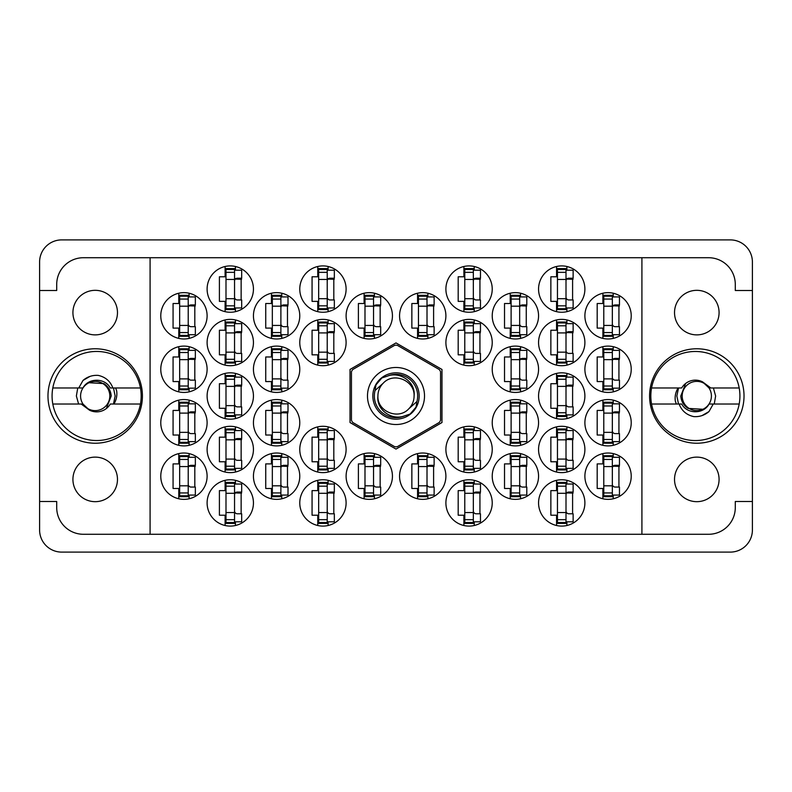 <?xml version="1.0" encoding="UTF-8"?>
<svg xmlns="http://www.w3.org/2000/svg" width="792" height="792" viewBox="0 0 792 792"><rect width="100%" height="100%" fill="white"/><g stroke="black" fill="none" stroke-linecap="round" stroke-linejoin="round"><path stroke-width="1.19" d="M72.923 479.398A22.275 22.275 0 0 0 95.198 501.673A22.275 22.275 0 0 0 117.473 479.398A22.275 22.275 0 0 0 95.198 457.123A22.275 22.275 0 0 0 72.923 479.398M72.923 312.602A22.275 22.275 0 0 0 95.198 334.877A22.275 22.275 0 0 0 117.473 312.602A22.275 22.275 0 0 0 95.198 290.327A22.275 22.275 0 0 0 72.923 312.602M719.077 479.398A22.275 22.275 0 0 1 696.802 501.673A22.275 22.275 0 0 1 674.527 479.398A22.275 22.275 0 0 1 696.802 457.123A22.275 22.275 0 0 1 719.077 479.398M719.077 312.602A22.275 22.275 0 0 1 696.802 334.877A22.275 22.275 0 0 1 674.527 312.602A22.275 22.275 0 0 1 696.802 290.327A22.275 22.275 0 0 1 719.077 312.602M649.579 396A47.223 47.223 0 0 0 696.802 443.223A47.223 47.223 0 0 0 744.025 396A47.223 47.223 0 0 0 696.802 348.777A47.223 47.223 0 0 0 649.579 396M47.975 396A47.223 47.223 0 0 0 95.198 443.223A47.223 47.223 0 0 0 142.421 396A47.223 47.223 0 0 0 95.198 348.777A47.223 47.223 0 0 0 47.975 396M584.892 476.19A23.166 23.166 0 0 0 608.058 499.356A23.166 23.166 0 0 0 631.224 476.19A23.166 23.166 0 0 0 608.058 453.024A23.166 23.166 0 0 0 584.892 476.19M538.56 502.92A23.166 23.166 0 0 0 561.726 526.086A23.166 23.166 0 0 0 584.892 502.92A23.166 23.166 0 0 0 561.726 479.754A23.166 23.166 0 0 0 538.56 502.92M492.228 369.27A23.166 23.166 0 0 0 515.394 392.436A23.166 23.166 0 0 0 538.56 369.27A23.166 23.166 0 0 0 515.394 346.104A23.166 23.166 0 0 0 492.228 369.27M584.892 369.27A23.166 23.166 0 0 0 608.058 392.436A23.166 23.166 0 0 0 631.224 369.27A23.166 23.166 0 0 0 608.058 346.104A23.166 23.166 0 0 0 584.892 369.27M445.896 502.92A23.166 23.166 0 0 0 469.062 526.086A23.166 23.166 0 0 0 492.228 502.92A23.166 23.166 0 0 0 469.062 479.754A23.166 23.166 0 0 0 445.896 502.92M538.56 449.46A23.166 23.166 0 0 0 561.726 472.626A23.166 23.166 0 0 0 584.892 449.46A23.166 23.166 0 0 0 561.726 426.294A23.166 23.166 0 0 0 538.56 449.46M445.896 449.46A23.166 23.166 0 0 0 469.062 472.626A23.166 23.166 0 0 0 492.228 449.46A23.166 23.166 0 0 0 469.062 426.294A23.166 23.166 0 0 0 445.896 449.46M538.56 396A23.166 23.166 0 0 0 561.726 419.166A23.166 23.166 0 0 0 584.892 396A23.166 23.166 0 0 0 561.726 372.834A23.166 23.166 0 0 0 538.56 396M399.564 315.81A23.166 23.166 0 0 0 422.73 338.976A23.166 23.166 0 0 0 445.896 315.81A23.166 23.166 0 0 0 422.73 292.644A23.166 23.166 0 0 0 399.564 315.81M492.228 476.19A23.166 23.166 0 0 0 515.394 499.356A23.166 23.166 0 0 0 538.56 476.19A23.166 23.166 0 0 0 515.394 453.024A23.166 23.166 0 0 0 492.228 476.19M399.564 476.19A23.166 23.166 0 0 0 422.73 499.356A23.166 23.166 0 0 0 445.896 476.19A23.166 23.166 0 0 0 422.73 453.024A23.166 23.166 0 0 0 399.564 476.19M584.892 422.73A23.166 23.166 0 0 0 608.058 445.896A23.166 23.166 0 0 0 631.224 422.73A23.166 23.166 0 0 0 608.058 399.564A23.166 23.166 0 0 0 584.892 422.73M492.228 422.73A23.166 23.166 0 0 0 515.394 445.896A23.166 23.166 0 0 0 538.56 422.73A23.166 23.166 0 0 0 515.394 399.564A23.166 23.166 0 0 0 492.228 422.73M492.228 315.81A23.166 23.166 0 0 0 515.394 338.976A23.166 23.166 0 0 0 538.56 315.81A23.166 23.166 0 0 0 515.394 292.644A23.166 23.166 0 0 0 492.228 315.81M445.896 342.54A23.166 23.166 0 0 0 469.062 365.706A23.166 23.166 0 0 0 492.228 342.54A23.166 23.166 0 0 0 469.062 319.374A23.166 23.166 0 0 0 445.896 342.54M538.56 342.54A23.166 23.166 0 0 0 561.726 365.706A23.166 23.166 0 0 0 584.892 342.54A23.166 23.166 0 0 0 561.726 319.374A23.166 23.166 0 0 0 538.56 342.54M445.896 289.08A23.166 23.166 0 0 0 469.062 312.246A23.166 23.166 0 0 0 492.228 289.08A23.166 23.166 0 0 0 469.062 265.914A23.166 23.166 0 0 0 445.896 289.08M538.56 289.08A23.166 23.166 0 0 0 561.726 312.246A23.166 23.166 0 0 0 584.892 289.08A23.166 23.166 0 0 0 561.726 265.914A23.166 23.166 0 0 0 538.56 289.08M584.892 315.81A23.166 23.166 0 0 0 608.058 338.976A23.166 23.166 0 0 0 631.224 315.81A23.166 23.166 0 0 0 608.058 292.644A23.166 23.166 0 0 0 584.892 315.81M160.776 315.81A23.166 23.166 0 0 0 183.942 338.976A23.166 23.166 0 0 0 207.108 315.81A23.166 23.166 0 0 0 183.942 292.644A23.166 23.166 0 0 0 160.776 315.81M207.108 289.08A23.166 23.166 0 0 0 230.274 312.246A23.166 23.166 0 0 0 253.44 289.08A23.166 23.166 0 0 0 230.274 265.914A23.166 23.166 0 0 0 207.108 289.08M299.772 289.08A23.166 23.166 0 0 0 322.938 312.246A23.166 23.166 0 0 0 346.104 289.08A23.166 23.166 0 0 0 322.938 265.914A23.166 23.166 0 0 0 299.772 289.08M207.108 342.54A23.166 23.166 0 0 0 230.274 365.706A23.166 23.166 0 0 0 253.44 342.54A23.166 23.166 0 0 0 230.274 319.374A23.166 23.166 0 0 0 207.108 342.54M299.772 342.54A23.166 23.166 0 0 0 322.938 365.706A23.166 23.166 0 0 0 346.104 342.54A23.166 23.166 0 0 0 322.938 319.374A23.166 23.166 0 0 0 299.772 342.54M253.44 315.81A23.166 23.166 0 0 0 276.606 338.976A23.166 23.166 0 0 0 299.772 315.81A23.166 23.166 0 0 0 276.606 292.644A23.166 23.166 0 0 0 253.44 315.81M253.44 422.73A23.166 23.166 0 0 0 276.606 445.896A23.166 23.166 0 0 0 299.772 422.73A23.166 23.166 0 0 0 276.606 399.564A23.166 23.166 0 0 0 253.44 422.73M160.776 422.73A23.166 23.166 0 0 0 183.942 445.896A23.166 23.166 0 0 0 207.108 422.73A23.166 23.166 0 0 0 183.942 399.564A23.166 23.166 0 0 0 160.776 422.73M346.104 476.19A23.166 23.166 0 0 0 369.27 499.356A23.166 23.166 0 0 0 392.436 476.19A23.166 23.166 0 0 0 369.27 453.024A23.166 23.166 0 0 0 346.104 476.19M253.44 476.19A23.166 23.166 0 0 0 276.606 499.356A23.166 23.166 0 0 0 299.772 476.19A23.166 23.166 0 0 0 276.606 453.024A23.166 23.166 0 0 0 253.44 476.19M346.104 315.81A23.166 23.166 0 0 0 369.27 338.976A23.166 23.166 0 0 0 392.436 315.81A23.166 23.166 0 0 0 369.27 292.644A23.166 23.166 0 0 0 346.104 315.81M207.108 396A23.166 23.166 0 0 0 230.274 419.166A23.166 23.166 0 0 0 253.44 396A23.166 23.166 0 0 0 230.274 372.834A23.166 23.166 0 0 0 207.108 396M299.772 449.46A23.166 23.166 0 0 0 322.938 472.626A23.166 23.166 0 0 0 346.104 449.46A23.166 23.166 0 0 0 322.938 426.294A23.166 23.166 0 0 0 299.772 449.46M207.108 449.46A23.166 23.166 0 0 0 230.274 472.626A23.166 23.166 0 0 0 253.44 449.46A23.166 23.166 0 0 0 230.274 426.294A23.166 23.166 0 0 0 207.108 449.46M299.772 502.92A23.166 23.166 0 0 0 322.938 526.086A23.166 23.166 0 0 0 346.104 502.92A23.166 23.166 0 0 0 322.938 479.754A23.166 23.166 0 0 0 299.772 502.92M160.776 369.27A23.166 23.166 0 0 0 183.942 392.436A23.166 23.166 0 0 0 207.108 369.27A23.166 23.166 0 0 0 183.942 346.104A23.166 23.166 0 0 0 160.776 369.27M253.44 369.27A23.166 23.166 0 0 0 276.606 392.436A23.166 23.166 0 0 0 299.772 369.27A23.166 23.166 0 0 0 276.606 346.104A23.166 23.166 0 0 0 253.44 369.27M207.108 502.92A23.166 23.166 0 0 0 230.274 526.086A23.166 23.166 0 0 0 253.44 502.92A23.166 23.166 0 0 0 230.274 479.754A23.166 23.166 0 0 0 207.108 502.92M160.776 476.19A23.166 23.166 0 0 0 183.942 499.356A23.166 23.166 0 0 0 207.108 476.19A23.166 23.166 0 0 0 183.942 453.024A23.166 23.166 0 0 0 160.776 476.19M602.89 453.608L602.89 463.894L597.188 463.894L597.188 488.486L602.89 488.486L602.89 498.772M556.558 480.338L556.558 490.624L550.856 490.624L550.856 515.216L556.558 515.216L556.558 525.502M510.226 346.688L510.226 356.974L504.524 356.974L504.524 381.566L510.226 381.566L510.226 391.852M602.89 346.688L602.89 356.974L597.188 356.974L597.188 381.566L602.89 381.566L602.89 391.852M463.894 480.338L463.894 490.624L458.192 490.624L458.192 515.216L463.894 515.216L463.894 525.502M556.558 426.878L556.558 437.164L550.856 437.164L550.856 461.756L556.558 461.756L556.558 472.042M463.894 426.878L463.894 437.164L458.192 437.164L458.192 461.756L463.894 461.756L463.894 472.042M556.558 373.418L556.558 383.704L550.856 383.704L550.856 408.296L556.558 408.296L556.558 418.582M417.562 293.228L417.562 303.514L411.86 303.514L411.86 328.106L417.562 328.106L417.562 338.392M510.226 453.608L510.226 463.894L504.524 463.894L504.524 488.486L510.226 488.486L510.226 498.772M417.562 453.608L417.562 463.894L411.86 463.894L411.86 488.486L417.562 488.486L417.562 498.772M602.89 400.148L602.89 410.434L597.188 410.434L597.188 435.026L602.89 435.026L602.89 445.312M510.226 400.148L510.226 410.434L504.524 410.434L504.524 435.026L510.226 435.026L510.226 445.312M510.226 293.228L510.226 303.514L504.524 303.514L504.524 328.106L510.226 328.106L510.226 338.392M463.894 319.958L463.894 330.244L458.192 330.244L458.192 354.836L463.894 354.836L463.894 365.122M556.558 319.958L556.558 330.244L550.856 330.244L550.856 354.836L556.558 354.836L556.558 365.122M463.894 266.498L463.894 276.784L458.192 276.784L458.192 301.376L463.894 301.376L463.894 311.662M556.558 266.498L556.558 276.784L550.856 276.784L550.856 301.376L556.558 301.376L556.558 311.662M602.89 293.228L602.89 303.514L597.188 303.514L597.188 328.106L602.89 328.106L602.89 338.392M178.774 293.228L178.774 303.514L173.072 303.514L173.072 328.106L178.774 328.106L178.774 338.392M225.106 266.498L225.106 276.784L219.404 276.784L219.404 301.376L225.106 301.376L225.106 311.662M317.77 266.498L317.77 276.784L312.068 276.784L312.068 301.376L317.77 301.376L317.77 311.662M225.106 319.958L225.106 330.244L219.404 330.244L219.404 354.836L225.106 354.836L225.106 365.122M317.77 319.958L317.77 330.244L312.068 330.244L312.068 354.836L317.77 354.836L317.77 365.122M271.438 293.228L271.438 303.514L265.736 303.514L265.736 328.106L271.438 328.106L271.438 338.392M271.438 400.148L271.438 410.434L265.736 410.434L265.736 435.026L271.438 435.026L271.438 445.312M178.774 400.148L178.774 410.434L173.072 410.434L173.072 435.026L178.774 435.026L178.774 445.312M364.102 453.608L364.102 463.894L358.4 463.894L358.4 488.486L364.102 488.486L364.102 498.772M271.438 453.608L271.438 463.894L265.736 463.894L265.736 488.486L271.438 488.486L271.438 498.772M364.102 293.228L364.102 303.514L358.4 303.514L358.4 328.106L364.102 328.106L364.102 338.392M225.106 373.418L225.106 383.704L219.404 383.704L219.404 408.296L225.106 408.296L225.106 418.582M317.77 426.878L317.77 437.164L312.068 437.164L312.068 461.756L317.77 461.756L317.77 472.042M225.106 426.878L225.106 437.164L219.404 437.164L219.404 461.756L225.106 461.756L225.106 472.042M317.77 480.338L317.77 490.624L312.068 490.624L312.068 515.216L317.77 515.216L317.77 525.502M178.774 346.688L178.774 356.974L173.072 356.974L173.072 381.566L178.774 381.566L178.774 391.852M271.438 346.688L271.438 356.974L265.736 356.974L265.736 381.566L271.438 381.566L271.438 391.852M225.106 480.338L225.106 490.624L219.404 490.624L219.404 515.216L225.106 515.216L225.106 525.502M178.774 453.608L178.774 463.894L173.072 463.894L173.072 488.486L178.774 488.486L178.774 498.772M730.303 239.897L61.697 239.897A22.097 22.097 0 0 0 39.6 261.994L39.6 530.006A22.097 22.097 0 0 0 61.697 552.103L730.303 552.103A22.097 22.097 0 0 0 752.4 530.006L752.4 261.994A22.097 22.097 0 0 0 730.303 239.897M150.084 257.717L641.916 257.717L641.916 534.283L150.084 534.283L150.084 257.717L83.437 257.717A26.73 26.73 0 0 0 56.707 284.447L56.707 290.506L39.6 290.506M150.084 534.283L83.437 534.283A26.73 26.73 0 0 1 56.707 507.553L56.707 501.494L39.6 501.494M396 342.916L350.024 369.458L350.024 422.542L396 449.084L441.976 422.542L441.976 369.458L396 342.916M641.916 257.717L708.563 257.717A26.73 26.73 0 0 1 735.293 284.447L735.293 290.506L752.4 290.506M641.916 534.283L708.563 534.283A26.73 26.73 0 0 0 735.293 507.553L735.293 501.494L752.4 501.494M189.11 498.772L189.11 495.079M189.11 457.301L189.11 453.608M194.812 487.06L194.812 465.32M235.442 525.502L235.442 521.809M235.442 484.031L235.442 480.338M241.144 513.79L241.144 492.05M281.774 391.852L281.774 388.159M281.774 350.381L281.774 346.688M287.476 380.14L287.476 358.4M189.11 391.852L189.11 388.159M189.11 350.381L189.11 346.688M194.812 380.14L194.812 358.4M328.106 525.502L328.106 521.809M328.106 484.031L328.106 480.338M333.808 513.79L333.808 492.05M235.442 472.042L235.442 468.349M235.442 430.571L235.442 426.878M241.144 460.33L241.144 438.59M328.106 472.042L328.106 468.349M328.106 430.571L328.106 426.878M333.808 460.33L333.808 438.59M235.442 418.582L235.442 414.889M235.442 377.111L235.442 373.418M241.144 406.87L241.144 385.13M374.438 338.392L374.438 334.699M374.438 296.921L374.438 293.228M380.14 326.68L380.14 304.94M281.774 498.772L281.774 495.079M281.774 457.301L281.774 453.608M287.476 487.06L287.476 465.32M374.438 498.772L374.438 495.079M374.438 457.301L374.438 453.608M380.14 487.06L380.14 465.32M189.11 445.312L189.11 441.619M189.11 403.841L189.11 400.148M194.812 433.6L194.812 411.86M281.774 445.312L281.774 441.619M281.774 403.841L281.774 400.148M287.476 433.6L287.476 411.86M281.774 338.392L281.774 334.699M281.774 296.921L281.774 293.228M287.476 326.68L287.476 304.94M328.106 365.122L328.106 361.429M328.106 323.651L328.106 319.958M333.808 353.41L333.808 331.67M235.442 365.122L235.442 361.429M235.442 323.651L235.442 319.958M241.144 353.41L241.144 331.67M328.106 311.662L328.106 307.969M328.106 270.191L328.106 266.498M333.808 299.95L333.808 278.21M235.442 311.662L235.442 307.969M235.442 270.191L235.442 266.498M241.144 299.95L241.144 278.21M189.11 338.392L189.11 334.699M189.11 296.921L189.11 293.228M194.812 326.68L194.812 304.94M613.226 338.392L613.226 334.699M613.226 296.921L613.226 293.228M618.928 326.68L618.928 304.94M566.894 311.662L566.894 307.969M566.894 270.191L566.894 266.498M572.596 299.95L572.596 278.21M474.23 311.662L474.23 307.969M474.23 270.191L474.23 266.498M479.932 299.95L479.932 278.21M566.894 365.122L566.894 361.429M566.894 323.651L566.894 319.958M572.596 353.41L572.596 331.67M474.23 365.122L474.23 361.429M474.23 323.651L474.23 319.958M479.932 353.41L479.932 331.67M520.562 338.392L520.562 334.699M520.562 296.921L520.562 293.228M526.264 326.68L526.264 304.94M520.562 445.312L520.562 441.619M520.562 403.841L520.562 400.148M526.264 433.6L526.264 411.86M613.226 445.312L613.226 441.619M613.226 403.841L613.226 400.148M618.928 433.6L618.928 411.86M427.898 498.772L427.898 495.079M427.898 457.301L427.898 453.608M433.6 487.06L433.6 465.32M520.562 498.772L520.562 495.079M520.562 457.301L520.562 453.608M526.264 487.06L526.264 465.32M427.898 338.392L427.898 334.699M427.898 296.921L427.898 293.228M433.6 326.68L433.6 304.94M566.894 418.582L566.894 414.889M566.894 377.111L566.894 373.418M572.596 406.87L572.596 385.13M474.23 472.042L474.23 468.349M474.23 430.571L474.23 426.878M479.932 460.33L479.932 438.59M566.894 472.042L566.894 468.349M566.894 430.571L566.894 426.878M572.596 460.33L572.596 438.59M474.23 525.502L474.23 521.809M474.23 484.031L474.23 480.338M479.932 513.79L479.932 492.05M613.226 391.852L613.226 388.159M613.226 350.381L613.226 346.688M618.928 380.14L618.928 358.4M520.562 391.852L520.562 388.159M520.562 350.381L520.562 346.688M526.264 380.14L526.264 358.4M566.894 525.502L566.894 521.809M566.894 484.031L566.894 480.338M572.596 513.79L572.596 492.05M613.226 498.772L613.226 495.079M613.226 457.301L613.226 453.608M618.928 487.06L618.928 465.32M612.335 335.412L612.335 295.317L603.781 295.317L603.781 336.303L612.335 336.303L612.335 335.412L603.781 335.412M612.335 296.208L603.781 296.208M612.335 296.921L619.463 296.921L619.463 304.94L615.186 304.94A2.851 2.851 0 0 0 612.335 307.791M612.335 334.699L619.463 334.699L619.463 326.68L615.186 326.68A2.851 2.851 0 0 1 612.335 323.829M612.335 305.791L619.384 306.009M612.79 305.316L618.928 305.643M188.219 456.588L188.219 455.697L179.665 455.697L179.665 496.683L179.665 495.792L188.219 495.792L179.665 495.792L179.665 455.697L188.219 455.697L188.219 496.683L179.665 496.683L188.219 496.683L188.219 492.941L179.665 492.941L188.219 492.941L188.219 485.813L179.665 485.813L188.219 485.813L188.219 466.567L179.665 466.567L188.219 466.567L188.219 459.439L179.665 459.439L188.219 459.439L188.219 456.588L179.665 456.588L188.219 456.588M188.219 457.301L195.347 457.301L195.347 465.32L191.07 465.32L195.347 465.32L195.347 457.301L188.219 457.301M188.219 468.171A2.851 2.851 0 0 1 191.07 465.32A2.851 2.851 0 0 0 188.219 468.171M188.219 495.079L195.347 495.079L195.347 487.06L195.347 495.079L188.219 495.079M191.07 487.06L195.347 487.06L191.07 487.06A2.851 2.851 0 0 1 188.219 484.209A2.851 2.851 0 0 0 191.07 487.06M188.219 466.171L195.268 466.389L188.219 466.171M194.624 465.934L188.674 465.696L194.624 465.934M234.551 522.522L234.551 482.427L225.997 482.427L225.997 523.413L234.551 523.413L234.551 522.522L225.997 522.522M234.551 483.318L225.997 483.318M234.551 484.031L241.679 484.031L241.679 492.05L237.402 492.05A2.851 2.851 0 0 0 234.551 494.901M234.551 521.809L241.679 521.809L241.679 513.79L237.402 513.79A2.851 2.851 0 0 1 234.551 510.939M234.551 492.901L241.6 493.119M235.006 492.426L241.144 492.753M280.883 388.872L280.883 348.777L272.329 348.777L272.329 389.763L280.883 389.763L280.883 388.872L272.329 388.872M280.883 349.668L272.329 349.668M280.883 350.381L288.011 350.381L288.011 358.4L283.734 358.4A2.851 2.851 0 0 0 280.883 361.251M280.883 388.159L288.011 388.159L288.011 380.14L283.734 380.14A2.851 2.851 0 0 1 280.883 377.289M280.883 359.251L287.932 359.469M281.338 358.776L287.476 359.103M188.219 388.872L188.219 348.777L179.665 348.777L179.665 389.763L188.219 389.763L188.219 388.872L179.665 388.872M188.219 349.668L179.665 349.668M188.219 350.381L195.347 350.381L195.347 358.4L191.07 358.4A2.851 2.851 0 0 0 188.219 361.251M188.219 388.159L195.347 388.159L195.347 380.14L191.07 380.14A2.851 2.851 0 0 1 188.219 377.289M188.219 359.251L195.268 359.469M188.674 358.776L194.812 359.103M327.215 522.522L327.215 482.427L318.661 482.427L318.661 523.413L327.215 523.413L327.215 522.522L318.661 522.522M327.215 483.318L318.661 483.318M327.215 484.031L334.343 484.031L334.343 492.05L330.066 492.05A2.851 2.851 0 0 0 327.215 494.901M327.215 521.809L334.343 521.809L334.343 513.79L330.066 513.79A2.851 2.851 0 0 1 327.215 510.939M327.215 492.901L334.264 493.119M327.67 492.426L333.808 492.753M234.551 469.062L234.551 428.967L225.997 428.967L225.997 469.953L234.551 469.953L234.551 469.062L225.997 469.062M234.551 429.858L225.997 429.858M234.551 430.571L241.679 430.571L241.679 438.59L237.402 438.59A2.851 2.851 0 0 0 234.551 441.441M234.551 468.349L241.679 468.349L241.679 460.33L237.402 460.33A2.851 2.851 0 0 1 234.551 457.479M234.551 439.441L241.6 439.659M235.006 438.966L241.144 439.293M327.215 469.062L327.215 428.967L318.661 428.967L318.661 469.953L327.215 469.953L327.215 469.062L318.661 469.062M327.215 429.858L318.661 429.858M327.215 430.571L334.343 430.571L334.343 438.59L330.066 438.59A2.851 2.851 0 0 0 327.215 441.441M327.215 468.349L334.343 468.349L334.343 460.33L330.066 460.33A2.851 2.851 0 0 1 327.215 457.479M327.215 439.441L334.264 439.659M327.67 438.966L333.808 439.293M234.551 415.602L234.551 375.507L225.997 375.507L225.997 416.493L234.551 416.493L234.551 415.602L225.997 415.602M234.551 376.398L225.997 376.398M234.551 377.111L241.679 377.111L241.679 385.13L237.402 385.13A2.851 2.851 0 0 0 234.551 387.981M234.551 414.889L241.679 414.889L241.679 406.87L237.402 406.87A2.851 2.851 0 0 1 234.551 404.019M234.551 385.981L241.6 386.199M235.006 385.506L241.144 385.833M373.547 335.412L373.547 295.317L364.993 295.317L364.993 336.303L373.547 336.303L373.547 335.412L364.993 335.412M373.547 296.208L364.993 296.208M373.547 296.921L380.675 296.921L380.675 304.94L376.398 304.94A2.851 2.851 0 0 0 373.547 307.791M373.547 334.699L380.675 334.699L380.675 326.68L376.398 326.68A2.851 2.851 0 0 1 373.547 323.829M373.547 305.791L380.596 306.009M374.002 305.316L380.14 305.643M280.883 495.792L280.883 455.697L272.329 455.697L272.329 496.683L280.883 496.683L280.883 495.792L272.329 495.792M280.883 456.588L272.329 456.588M280.883 457.301L288.011 457.301L288.011 465.32L283.734 465.32A2.851 2.851 0 0 0 280.883 468.171M280.883 495.079L288.011 495.079L288.011 487.06L283.734 487.06A2.851 2.851 0 0 1 280.883 484.209M280.883 466.171L287.932 466.389M281.338 465.696L287.476 466.023M373.547 495.792L373.547 455.697L364.993 455.697L364.993 496.683L373.547 496.683L373.547 495.792L364.993 495.792M373.547 456.588L364.993 456.588M373.547 457.301L380.675 457.301L380.675 465.32L376.398 465.32A2.851 2.851 0 0 0 373.547 468.171M373.547 495.079L380.675 495.079L380.675 487.06L376.398 487.06A2.851 2.851 0 0 1 373.547 484.209M373.547 466.171L380.596 466.389M374.002 465.696L380.14 466.023M188.219 442.332L188.219 402.237L179.665 402.237L179.665 443.223L188.219 443.223L188.219 442.332L179.665 442.332M188.219 403.128L179.665 403.128M188.219 403.841L195.347 403.841L195.347 411.86L191.07 411.86A2.851 2.851 0 0 0 188.219 414.711M188.219 441.619L195.347 441.619L195.347 433.6L191.07 433.6A2.851 2.851 0 0 1 188.219 430.749M188.219 412.711L195.268 412.929M188.674 412.236L194.812 412.563M280.883 442.332L280.883 402.237L272.329 402.237L272.329 443.223L280.883 443.223L280.883 442.332L272.329 442.332M280.883 403.128L272.329 403.128M280.883 403.841L288.011 403.841L288.011 411.86L283.734 411.86A2.851 2.851 0 0 0 280.883 414.711M280.883 441.619L288.011 441.619L288.011 433.6L283.734 433.6A2.851 2.851 0 0 1 280.883 430.749M280.883 412.711L287.932 412.929M281.338 412.236L287.476 412.563M280.883 335.412L280.883 295.317L272.329 295.317L272.329 336.303L280.883 336.303L280.883 335.412L272.329 335.412M280.883 296.208L272.329 296.208M280.883 296.921L288.011 296.921L288.011 304.94L283.734 304.94A2.851 2.851 0 0 0 280.883 307.791M280.883 334.699L288.011 334.699L288.011 326.68L283.734 326.68A2.851 2.851 0 0 1 280.883 323.829M280.883 305.791L287.932 306.009M281.338 305.316L287.476 305.643M327.215 362.142L327.215 322.047L318.661 322.047L318.661 363.033L327.215 363.033L327.215 362.142L318.661 362.142M327.215 322.938L318.661 322.938M327.215 323.651L334.343 323.651L334.343 331.67L330.066 331.67A2.851 2.851 0 0 0 327.215 334.521M327.215 361.429L334.343 361.429L334.343 353.41L330.066 353.41A2.851 2.851 0 0 1 327.215 350.559M327.215 332.521L334.264 332.739M327.67 332.046L333.808 332.373M234.551 362.142L234.551 322.047L225.997 322.047L225.997 363.033L234.551 363.033L234.551 362.142L225.997 362.142M234.551 322.938L225.997 322.938M234.551 323.651L241.679 323.651L241.679 331.67L237.402 331.67A2.851 2.851 0 0 0 234.551 334.521M234.551 361.429L241.679 361.429L241.679 353.41L237.402 353.41A2.851 2.851 0 0 1 234.551 350.559M234.551 332.521L241.6 332.739M235.006 332.046L241.144 332.373M327.215 308.682L327.215 268.587L318.661 268.587L318.661 309.573L327.215 309.573L327.215 308.682L318.661 308.682M327.215 269.478L318.661 269.478M327.215 270.191L334.343 270.191L334.343 278.21L330.066 278.21A2.851 2.851 0 0 0 327.215 281.061M327.215 307.969L334.343 307.969L334.343 299.95L330.066 299.95A2.851 2.851 0 0 1 327.215 297.099M327.215 279.061L334.264 279.279M327.67 278.586L333.808 278.913M234.551 308.682L234.551 268.587L225.997 268.587L225.997 309.573L234.551 309.573L234.551 308.682L225.997 308.682M234.551 269.478L225.997 269.478M234.551 270.191L241.679 270.191L241.679 278.21L237.402 278.21A2.851 2.851 0 0 0 234.551 281.061M234.551 307.969L241.679 307.969L241.679 299.95L237.402 299.95A2.851 2.851 0 0 1 234.551 297.099M234.551 279.061L241.6 279.279M235.006 278.586L241.144 278.913M188.219 335.412L188.219 295.317L179.665 295.317L179.665 336.303L188.219 336.303L188.219 335.412L179.665 335.412M188.219 296.208L179.665 296.208M188.219 296.921L195.347 296.921L195.347 304.94L191.07 304.94A2.851 2.851 0 0 0 188.219 307.791M188.219 334.699L195.347 334.699L195.347 326.68L191.07 326.68A2.851 2.851 0 0 1 188.219 323.829M188.219 305.791L195.268 306.009M188.674 305.316L194.812 305.643M566.003 308.682L566.003 268.587L557.449 268.587L557.449 309.573L566.003 309.573L566.003 308.682L557.449 308.682M566.003 269.478L557.449 269.478M566.003 270.191L573.131 270.191L573.131 278.21L568.854 278.21A2.851 2.851 0 0 0 566.003 281.061M566.003 307.969L573.131 307.969L573.131 299.95L568.854 299.95A2.851 2.851 0 0 1 566.003 297.099M566.003 279.061L573.052 279.279M566.458 278.586L572.596 278.913M473.339 308.682L473.339 268.587L464.785 268.587L464.785 309.573L473.339 309.573L473.339 308.682L464.785 308.682M473.339 269.478L464.785 269.478M473.339 270.191L480.467 270.191L480.467 278.21L476.19 278.21A2.851 2.851 0 0 0 473.339 281.061M473.339 307.969L480.467 307.969L480.467 299.95L476.19 299.95A2.851 2.851 0 0 1 473.339 297.099M473.339 279.061L480.388 279.279M473.794 278.586L479.932 278.913M566.003 362.142L566.003 322.047L557.449 322.047L557.449 363.033L566.003 363.033L566.003 362.142L557.449 362.142M566.003 322.938L557.449 322.938M566.003 323.651L573.131 323.651L573.131 331.67L568.854 331.67A2.851 2.851 0 0 0 566.003 334.521M566.003 361.429L573.131 361.429L573.131 353.41L568.854 353.41A2.851 2.851 0 0 1 566.003 350.559M566.003 332.521L573.052 332.739M566.458 332.046L572.596 332.373M473.339 362.142L473.339 322.047L464.785 322.047L464.785 363.033L473.339 363.033L473.339 362.142L464.785 362.142M473.339 322.938L464.785 322.938M473.339 323.651L480.467 323.651L480.467 331.67L476.19 331.67A2.851 2.851 0 0 0 473.339 334.521M473.339 361.429L480.467 361.429L480.467 353.41L476.19 353.41A2.851 2.851 0 0 1 473.339 350.559M473.339 332.521L480.388 332.739M473.794 332.046L479.932 332.373M519.671 335.412L519.671 295.317L511.117 295.317L511.117 336.303L519.671 336.303L519.671 335.412L511.117 335.412M519.671 296.208L511.117 296.208M519.671 296.921L526.799 296.921L526.799 304.94L522.522 304.94A2.851 2.851 0 0 0 519.671 307.791M519.671 334.699L526.799 334.699L526.799 326.68L522.522 326.68A2.851 2.851 0 0 1 519.671 323.829M519.671 305.791L526.72 306.009M520.126 305.316L526.264 305.643M519.671 442.332L519.671 402.237L511.117 402.237L511.117 443.223L519.671 443.223L519.671 442.332L511.117 442.332M519.671 403.128L511.117 403.128M519.671 403.841L526.799 403.841L526.799 411.86L522.522 411.86A2.851 2.851 0 0 0 519.671 414.711M519.671 441.619L526.799 441.619L526.799 433.6L522.522 433.6A2.851 2.851 0 0 1 519.671 430.749M519.671 412.711L526.72 412.929M520.126 412.236L526.264 412.563M612.335 442.332L612.335 402.237L603.781 402.237L603.781 443.223L612.335 443.223L612.335 442.332L603.781 442.332M612.335 403.128L603.781 403.128M612.335 403.841L619.463 403.841L619.463 411.86L615.186 411.86A2.851 2.851 0 0 0 612.335 414.711M612.335 441.619L619.463 441.619L619.463 433.6L615.186 433.6A2.851 2.851 0 0 1 612.335 430.749M612.335 412.711L619.384 412.929M612.79 412.236L618.928 412.563M427.007 495.792L427.007 455.697L418.453 455.697L418.453 496.683L427.007 496.683L427.007 495.792L418.453 495.792M427.007 456.588L418.453 456.588M427.007 457.301L434.135 457.301L434.135 465.32L429.858 465.32A2.851 2.851 0 0 0 427.007 468.171M427.007 495.079L434.135 495.079L434.135 487.06L429.858 487.06A2.851 2.851 0 0 1 427.007 484.209M427.007 466.171L434.056 466.389M427.462 465.696L433.6 466.023M519.671 495.792L519.671 455.697L511.117 455.697L511.117 496.683L519.671 496.683L519.671 495.792L511.117 495.792M519.671 456.588L511.117 456.588M519.671 457.301L526.799 457.301L526.799 465.32L522.522 465.32A2.851 2.851 0 0 0 519.671 468.171M519.671 495.079L526.799 495.079L526.799 487.06L522.522 487.06A2.851 2.851 0 0 1 519.671 484.209M519.671 466.171L526.72 466.389M520.126 465.696L526.264 466.023M427.007 335.412L427.007 295.317L418.453 295.317L418.453 336.303L427.007 336.303L427.007 335.412L418.453 335.412M427.007 296.208L418.453 296.208M427.007 296.921L434.135 296.921L434.135 304.94L429.858 304.94A2.851 2.851 0 0 0 427.007 307.791M427.007 334.699L434.135 334.699L434.135 326.68L429.858 326.68A2.851 2.851 0 0 1 427.007 323.829M427.007 305.791L434.056 306.009M427.462 305.316L433.6 305.643M566.003 415.602L566.003 375.507L557.449 375.507L557.449 416.493L566.003 416.493L566.003 415.602L557.449 415.602M566.003 376.398L557.449 376.398M566.003 377.111L573.131 377.111L573.131 385.13L568.854 385.13A2.851 2.851 0 0 0 566.003 387.981M566.003 414.889L573.131 414.889L573.131 406.87L568.854 406.87A2.851 2.851 0 0 1 566.003 404.019M566.003 385.981L573.052 386.199M566.458 385.506L572.596 385.833M473.339 469.062L473.339 428.967L464.785 428.967L464.785 469.953L473.339 469.953L473.339 469.062L464.785 469.062M473.339 429.858L464.785 429.858M473.339 430.571L480.467 430.571L480.467 438.59L476.19 438.59A2.851 2.851 0 0 0 473.339 441.441M473.339 468.349L480.467 468.349L480.467 460.33L476.19 460.33A2.851 2.851 0 0 1 473.339 457.479M473.339 439.441L480.388 439.659M473.794 438.966L479.932 439.293M566.003 469.062L566.003 428.967L557.449 428.967L557.449 469.953L566.003 469.953L566.003 469.062L557.449 469.062M566.003 429.858L557.449 429.858M566.003 430.571L573.131 430.571L573.131 438.59L568.854 438.59A2.851 2.851 0 0 0 566.003 441.441M566.003 468.349L573.131 468.349L573.131 460.33L568.854 460.33A2.851 2.851 0 0 1 566.003 457.479M566.003 439.441L573.052 439.659M566.458 438.966L572.596 439.293M473.339 522.522L473.339 482.427L464.785 482.427L464.785 523.413L473.339 523.413L473.339 522.522L464.785 522.522M473.339 483.318L464.785 483.318M473.339 484.031L480.467 484.031L480.467 492.05L476.19 492.05A2.851 2.851 0 0 0 473.339 494.901M473.339 521.809L480.467 521.809L480.467 513.79L476.19 513.79A2.851 2.851 0 0 1 473.339 510.939M473.339 492.901L480.388 493.119M473.794 492.426L479.932 492.753M612.335 388.872L612.335 348.777L603.781 348.777L603.781 389.763L612.335 389.763L612.335 388.872L603.781 388.872M612.335 349.668L603.781 349.668M612.335 350.381L619.463 350.381L619.463 358.4L615.186 358.4A2.851 2.851 0 0 0 612.335 361.251M612.335 388.159L619.463 388.159L619.463 380.14L615.186 380.14A2.851 2.851 0 0 1 612.335 377.289M612.335 359.251L619.384 359.469M612.79 358.776L618.928 359.103M519.671 388.872L519.671 348.777L511.117 348.777L511.117 389.763L519.671 389.763L519.671 388.872L511.117 388.872M519.671 349.668L511.117 349.668M519.671 350.381L526.799 350.381L526.799 358.4L522.522 358.4A2.851 2.851 0 0 0 519.671 361.251M519.671 388.159L526.799 388.159L526.799 380.14L522.522 380.14A2.851 2.851 0 0 1 519.671 377.289M519.671 359.251L526.72 359.469M520.126 358.776L526.264 359.103M566.003 522.522L566.003 482.427L557.449 482.427L557.449 523.413L566.003 523.413L566.003 522.522L557.449 522.522M566.003 483.318L557.449 483.318M566.003 484.031L573.131 484.031L573.131 492.05L568.854 492.05A2.851 2.851 0 0 0 566.003 494.901M566.003 521.809L573.131 521.809L573.131 513.79L568.854 513.79A2.851 2.851 0 0 1 566.003 510.939M566.003 492.901L573.052 493.119M566.458 492.426L572.596 492.753M612.335 495.792L612.335 455.697L603.781 455.697L603.781 496.683L612.335 496.683L612.335 495.792L603.781 495.792M612.335 456.588L603.781 456.588M612.335 457.301L619.463 457.301L619.463 465.32L615.186 465.32A2.851 2.851 0 0 0 612.335 468.171M612.335 495.079L619.463 495.079L619.463 487.06L615.186 487.06A2.851 2.851 0 0 1 612.335 484.209M612.335 466.171L619.384 466.389M612.79 465.696L618.928 466.023M52.807 404.019A44.55 44.55 0 0 1 96.624 351.45A44.55 44.55 0 0 1 140.441 404.019A44.55 44.55 0 0 1 52.807 404.019L82.942 404.019L89.506 410.177L81.19 404.019M140.441 387.981L110.306 387.981C104.881 377.665 88.367 377.665 82.942 387.981L52.807 387.981M78.754 387.981L83.021 380.417C87.377 376.725 92.416 375.042 98.149 375.378C105.356 376.942 110.266 381.14 112.89 387.981M140.441 404.019L110.306 404.019A15.86 15.86 0 0 1 89.506 410.177M83.021 380.417L89.922 376.438M113.899 404.019C116.365 400 117.295 395.653 116.681 390.961L115.691 387.981M113.474 387.981L115.157 396L113.474 404.019M80.586 396A14.612 14.612 0 0 1 95.198 381.388A14.612 14.612 0 0 1 109.811 396A14.612 14.612 0 0 1 95.198 410.612A14.612 14.612 0 0 1 80.586 396M88.031 382.665L103.881 383.605C108.346 386.536 110.791 390.664 111.207 396L106.346 408.533M78.606 404.019L76.369 396L77.745 387.981M367.488 396A28.512 28.512 0 0 0 396 424.512A28.512 28.512 0 0 0 424.512 396A28.512 28.512 0 0 0 396 367.488A28.512 28.512 0 0 0 367.488 396M372.834 396A23.166 23.166 0 0 0 396 419.166A23.166 23.166 0 0 0 419.166 396A23.166 23.166 0 0 0 396 372.834A23.166 23.166 0 0 0 372.834 396M375.062 390.486L383.209 383.209A18.087 18.087 0 0 0 377.913 396C376.131 409.919 391.99 420.928 404.653 415.85L410.117 414.048L416.018 407.137L416.938 401.514A21.651 21.651 0 0 0 387.347 376.15L381.883 377.952L375.982 384.863L375.062 390.486A21.651 21.651 0 0 0 404.653 415.85M383.209 383.209C393.575 371.666 414.919 380.516 414.087 396C415.869 382.081 400.01 371.072 387.347 376.15M416.938 401.514L408.791 408.791A18.087 18.087 0 0 0 414.087 396M408.791 408.791C398.425 420.334 377.081 411.484 377.913 396M397.158 345.223A50.787 50.787 0 0 0 394.842 345.223L352.608 369.607A50.787 50.787 0 0 0 351.45 371.616L351.45 420.384A50.787 50.787 0 0 0 352.608 422.393L394.842 446.777A50.787 50.787 0 0 0 397.158 446.777L439.392 422.393A50.787 50.787 0 0 0 440.55 420.384L440.55 371.616A50.787 50.787 0 0 0 439.392 369.607L397.158 345.223M739.193 387.981A44.55 44.55 0 0 1 695.376 440.55A44.55 44.55 0 0 1 651.559 387.981A44.55 44.55 0 0 1 739.193 387.981L709.058 387.981L702.494 381.823L710.81 387.981M651.559 404.019L681.694 404.019C687.119 414.335 703.633 414.335 709.058 404.019L739.193 404.019M713.245 404.019L708.979 411.583C704.623 415.275 699.583 416.958 693.851 416.622C686.644 415.058 681.734 410.86 679.11 404.019M651.559 387.981L681.694 387.981A15.86 15.86 0 0 1 702.494 381.823M708.979 411.583L702.078 415.562M678.101 387.981C675.635 392 674.705 396.346 675.319 401.039L676.309 404.019M678.526 404.019L676.843 396L678.526 387.981M711.414 396A14.612 14.612 0 0 1 696.802 410.612A14.612 14.612 0 0 1 682.189 396A14.612 14.612 0 0 1 696.802 381.388A14.612 14.612 0 0 1 711.414 396M703.969 409.335L688.119 408.395C683.654 405.464 681.209 401.336 680.793 396L685.654 383.467M713.394 387.981L715.631 396L714.255 404.019M612.335 306.187L603.781 306.187M612.335 299.059L603.781 299.059M612.335 325.433L603.781 325.433M612.335 332.561L603.781 332.561M234.551 493.297L225.997 493.297M234.551 486.169L225.997 486.169M234.551 512.543L225.997 512.543M234.551 519.671L225.997 519.671M280.883 359.647L272.329 359.647M280.883 352.519L272.329 352.519M280.883 378.893L272.329 378.893M280.883 386.021L272.329 386.021M188.219 359.647L179.665 359.647M188.219 352.519L179.665 352.519M188.219 378.893L179.665 378.893M188.219 386.021L179.665 386.021M327.215 493.297L318.661 493.297M327.215 486.169L318.661 486.169M327.215 512.543L318.661 512.543M327.215 519.671L318.661 519.671M234.551 439.837L225.997 439.837M234.551 432.709L225.997 432.709M234.551 459.083L225.997 459.083M234.551 466.211L225.997 466.211M327.215 439.837L318.661 439.837M327.215 432.709L318.661 432.709M327.215 459.083L318.661 459.083M327.215 466.211L318.661 466.211M234.551 386.377L225.997 386.377M234.551 379.249L225.997 379.249M234.551 405.623L225.997 405.623M234.551 412.751L225.997 412.751M373.547 306.187L364.993 306.187M373.547 299.059L364.993 299.059M373.547 325.433L364.993 325.433M373.547 332.561L364.993 332.561M280.883 466.567L272.329 466.567M280.883 459.439L272.329 459.439M280.883 485.813L272.329 485.813M280.883 492.941L272.329 492.941M373.547 466.567L364.993 466.567M373.547 459.439L364.993 459.439M373.547 485.813L364.993 485.813M373.547 492.941L364.993 492.941M188.219 413.107L179.665 413.107M188.219 405.979L179.665 405.979M188.219 432.353L179.665 432.353M188.219 439.481L179.665 439.481M280.883 413.107L272.329 413.107M280.883 405.979L272.329 405.979M280.883 432.353L272.329 432.353M280.883 439.481L272.329 439.481M280.883 306.187L272.329 306.187M280.883 299.059L272.329 299.059M280.883 325.433L272.329 325.433M280.883 332.561L272.329 332.561M327.215 332.917L318.661 332.917M327.215 325.789L318.661 325.789M327.215 352.163L318.661 352.163M327.215 359.291L318.661 359.291M234.551 332.917L225.997 332.917M234.551 325.789L225.997 325.789M234.551 352.163L225.997 352.163M234.551 359.291L225.997 359.291M327.215 279.457L318.661 279.457M327.215 272.329L318.661 272.329M327.215 298.703L318.661 298.703M327.215 305.831L318.661 305.831M234.551 279.457L225.997 279.457M234.551 272.329L225.997 272.329M234.551 298.703L225.997 298.703M234.551 305.831L225.997 305.831M188.219 306.187L179.665 306.187M188.219 299.059L179.665 299.059M188.219 325.433L179.665 325.433M188.219 332.561L179.665 332.561M566.003 279.457L557.449 279.457M566.003 272.329L557.449 272.329M566.003 298.703L557.449 298.703M566.003 305.831L557.449 305.831M473.339 279.457L464.785 279.457M473.339 272.329L464.785 272.329M473.339 298.703L464.785 298.703M473.339 305.831L464.785 305.831M566.003 332.917L557.449 332.917M566.003 325.789L557.449 325.789M566.003 352.163L557.449 352.163M566.003 359.291L557.449 359.291M473.339 332.917L464.785 332.917M473.339 325.789L464.785 325.789M473.339 352.163L464.785 352.163M473.339 359.291L464.785 359.291M519.671 306.187L511.117 306.187M519.671 299.059L511.117 299.059M519.671 325.433L511.117 325.433M519.671 332.561L511.117 332.561M519.671 413.107L511.117 413.107M519.671 405.979L511.117 405.979M519.671 432.353L511.117 432.353M519.671 439.481L511.117 439.481M612.335 413.107L603.781 413.107M612.335 405.979L603.781 405.979M612.335 432.353L603.781 432.353M612.335 439.481L603.781 439.481M427.007 466.567L418.453 466.567M427.007 459.439L418.453 459.439M427.007 485.813L418.453 485.813M427.007 492.941L418.453 492.941M519.671 466.567L511.117 466.567M519.671 459.439L511.117 459.439M519.671 485.813L511.117 485.813M519.671 492.941L511.117 492.941M427.007 306.187L418.453 306.187M427.007 299.059L418.453 299.059M427.007 325.433L418.453 325.433M427.007 332.561L418.453 332.561M566.003 386.377L557.449 386.377M566.003 379.249L557.449 379.249M566.003 405.623L557.449 405.623M566.003 412.751L557.449 412.751M473.339 439.837L464.785 439.837M473.339 432.709L464.785 432.709M473.339 459.083L464.785 459.083M473.339 466.211L464.785 466.211M566.003 439.837L557.449 439.837M566.003 432.709L557.449 432.709M566.003 459.083L557.449 459.083M566.003 466.211L557.449 466.211M473.339 493.297L464.785 493.297M473.339 486.169L464.785 486.169M473.339 512.543L464.785 512.543M473.339 519.671L464.785 519.671M612.335 359.647L603.781 359.647M612.335 352.519L603.781 352.519M612.335 378.893L603.781 378.893M612.335 386.021L603.781 386.021M519.671 359.647L511.117 359.647M519.671 352.519L511.117 352.519M519.671 378.893L511.117 378.893M519.671 386.021L511.117 386.021M566.003 493.297L557.449 493.297M566.003 486.169L557.449 486.169M566.003 512.543L557.449 512.543M566.003 519.671L557.449 519.671M612.335 466.567L603.781 466.567M612.335 459.439L603.781 459.439M612.335 485.813L603.781 485.813M612.335 492.941L603.781 492.941"/></g></svg>
